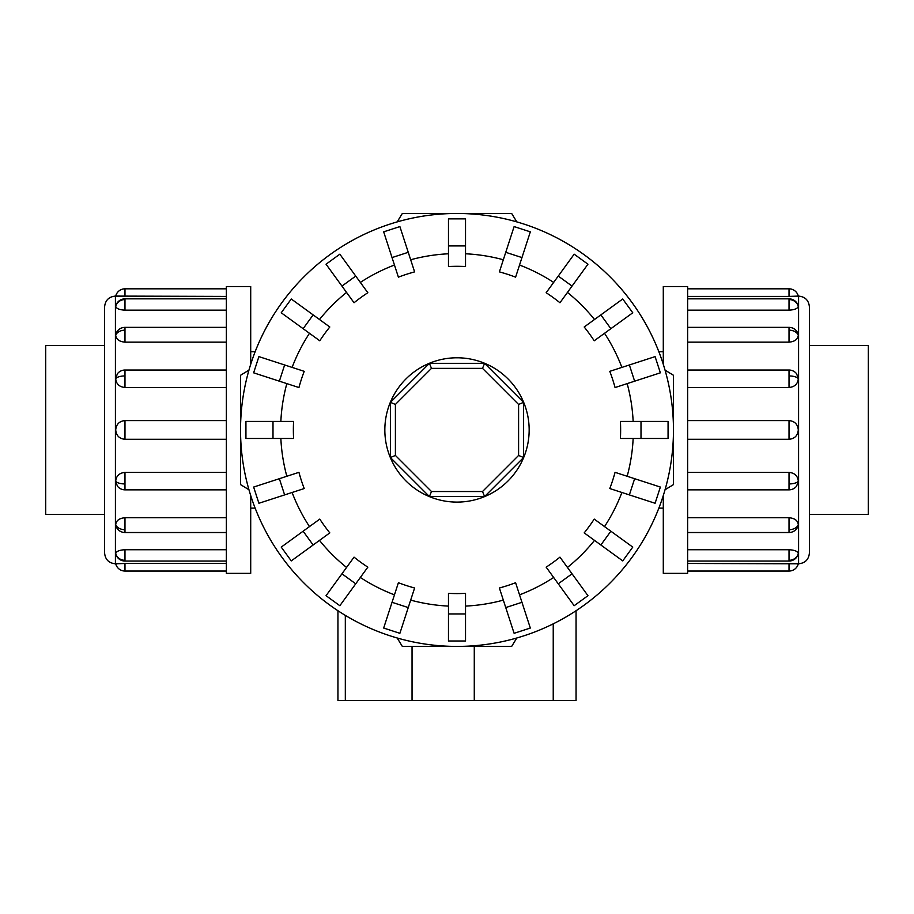 <?xml version="1.0" encoding="UTF-8"?>
<svg xmlns="http://www.w3.org/2000/svg" width="914" height="914" viewBox="0 0 914 914"><rect width="100%" height="100%" fill="white"/><g stroke="black" fill="none" stroke-linecap="round" stroke-linejoin="round"><path stroke-width="1.37" d="M104.596 514.445L45.7 514.445L45.7 345.435L104.596 345.435M809.404 345.435L868.3 345.435L868.3 514.445L809.404 514.445M250.71 495.571L250.71 573.352L226.364 573.352L226.364 286.528L250.71 286.528L250.71 364.32M115.415 563.789C108.846 563.15 105.236 559.539 104.596 552.97L104.596 306.91C105.236 300.34 108.846 296.73 115.415 296.09L115.415 563.789L124.978 563.47L115.701 563.789A9.563 9.563 0 0 0 124.978 571.056L226.364 571.056M115.701 553.61A9.563 8.832 0 0 0 124.978 560.316L124.978 549.725C119.346 550.034 116.261 551.325 115.701 553.61L115.975 554.455M124.978 571.056L124.978 563.47L226.364 563.47M124.978 549.725L226.364 549.725M115.701 524.59A9.563 6.764 0 0 0 124.978 529.72L124.978 532.519A9.563 9.563 0 0 1 115.975 526.19L115.701 524.59C116.261 520.489 119.346 518.204 124.978 517.747L226.364 517.747M115.701 481.164A9.563 3.656 0 0 0 124.978 483.94L124.978 489.847A9.563 9.563 0 0 1 117.323 486.019L115.701 481.164C116.261 475.863 119.346 472.938 124.978 472.401L226.364 472.401M226.364 439.291L124.978 439.291C119.346 438.754 116.261 435.635 115.701 429.946C116.261 424.256 119.346 421.137 124.978 420.589L226.364 420.589M226.364 387.49L124.978 387.49C119.346 386.942 116.261 384.017 115.701 378.716L117.323 373.86A9.563 9.563 0 0 1 124.978 370.033L226.364 370.033M226.364 310.154L124.978 310.154C119.346 309.846 116.261 308.555 115.701 306.281L115.747 305.916A9.563 9.563 0 0 1 124.978 298.844L226.364 298.844M226.364 296.41L115.701 296.09A9.563 9.563 0 0 1 124.978 288.824L226.364 288.824M226.364 342.144L124.978 342.144C119.346 341.676 116.261 339.391 115.701 335.289L115.975 333.69A9.563 9.563 0 0 1 124.978 327.361L226.364 327.361M663.29 364.32L663.29 286.528L687.636 286.528L687.636 573.352L663.29 573.352L663.29 495.571M798.585 296.09C805.154 296.73 808.764 300.34 809.404 306.91L809.404 552.97C808.764 559.539 805.154 563.15 798.585 563.789L798.585 296.09L789.022 296.41L798.299 296.09A9.563 9.563 0 0 0 789.022 288.824L687.636 288.824M798.299 306.281A9.563 8.832 180 0 0 789.022 299.564L789.022 310.154C794.654 309.846 797.739 308.555 798.299 306.281L798.025 305.425M789.022 288.824L789.022 296.41L687.636 296.41M789.022 310.154L687.636 310.154M798.299 335.289A9.563 6.764 180 0 0 789.022 330.16L789.022 327.361A9.563 9.563 0 0 1 798.025 333.69L798.299 335.289C797.739 339.391 794.654 341.676 789.022 342.144L687.636 342.144M798.299 378.716A9.563 3.656 180 0 0 789.022 375.94L789.022 370.033A9.563 9.563 0 0 1 796.677 373.86L798.299 378.716C797.739 384.017 794.654 386.942 789.022 387.49L687.636 387.49M687.636 420.589L789.022 420.589C794.654 421.137 797.739 424.256 798.299 429.946C797.739 435.635 794.654 438.754 789.022 439.291L687.636 439.291M687.636 472.401L789.022 472.401C794.654 472.938 797.739 475.863 798.299 481.164L796.677 486.019A9.563 9.563 0 0 1 789.022 489.847L687.636 489.847M687.636 549.725L789.022 549.725C794.654 550.034 797.739 551.325 798.299 553.61L798.253 553.964A9.563 9.563 0 0 1 789.022 561.047L687.636 561.047M687.636 563.47L798.299 563.789A9.563 9.563 0 0 1 789.022 571.056L687.636 571.056M687.636 517.747L789.022 517.747C794.654 518.204 797.739 520.489 798.299 524.59L798.025 526.19A9.563 9.563 0 0 1 789.022 532.519L687.636 532.519M641 438.469L620.412 438.469A163.64 163.64 0 0 0 620.412 421.423L668.065 421.423L668.065 438.469L641 438.469L641 421.423M634.636 381.184L615.053 387.547A163.64 163.64 0 0 0 609.787 371.335L655.098 356.609L660.365 372.821L634.636 381.184L629.369 364.972M610.872 328.686L594.214 340.785A163.64 163.64 0 0 0 584.195 326.995L622.742 298.992L632.762 312.782L610.872 328.686L600.852 314.896M572.05 286.093L559.951 302.751A163.64 163.64 0 0 0 546.161 292.731L574.163 254.183L587.953 264.203L572.05 286.093L558.26 276.074M521.963 257.577L515.599 277.159A163.64 163.64 0 0 0 499.387 271.892L514.114 226.581L530.326 231.848L521.963 257.577L505.75 252.31M465.523 245.935L465.523 266.534A163.64 163.64 0 0 0 448.477 266.534L448.477 218.88L465.523 218.88L465.523 245.935L448.477 245.935M408.25 252.31L414.613 271.892A163.64 163.64 0 0 0 398.401 277.159L383.674 231.848L399.886 226.581L408.25 252.31L392.037 257.577M355.74 276.074L367.839 292.731A163.64 163.64 0 0 0 354.049 302.751L326.047 264.203L339.837 254.183L355.74 276.074L341.95 286.093M313.148 314.896L329.805 326.995A163.64 163.64 0 0 0 319.786 340.785L281.238 312.782L291.258 298.992L313.148 314.896L303.128 328.686M284.631 364.972L304.213 371.335A163.64 163.64 0 0 0 298.947 387.547L253.635 372.821L258.902 356.609L284.631 364.972L279.364 381.184M273 421.423L293.588 421.423A163.64 163.64 0 0 0 293.588 438.469L245.935 438.469L245.935 421.423L273 421.423L273 438.469M516.81 221.896A216.469 216.469 0 0 0 397.19 221.896L402.331 213.465L511.669 213.465L516.81 221.896M248.951 370.136A216.469 216.469 0 0 0 240.531 429.946L240.531 375.277L248.951 370.136M673.469 429.946A216.469 216.469 0 0 0 665.049 370.136L673.469 375.277L673.469 429.946A216.469 216.469 0 0 0 457 213.465A216.469 216.469 0 0 0 248.951 489.744L240.531 484.603L240.531 429.946A216.469 216.469 0 0 0 457 646.415A216.469 216.469 0 0 0 673.469 429.946L673.469 484.603L665.049 489.744A216.469 216.469 0 0 0 457 213.465A216.469 216.469 0 0 0 240.531 429.946M529.16 429.946A72.16 72.16 0 0 0 457 357.785A72.16 72.16 0 0 0 384.84 429.946A72.16 72.16 0 0 0 457 502.094A72.16 72.16 0 0 0 529.16 429.946M518.592 455.446L482.512 491.526L431.488 491.526L395.408 455.446L395.408 404.434L431.488 368.353L482.512 368.353L518.592 404.434L518.592 455.446L523.608 457.526L484.591 496.553L482.512 491.526M484.591 496.553L429.409 496.553L431.488 491.526M429.409 496.553L390.392 457.526L395.408 455.446M390.392 457.526L390.392 402.354L395.408 404.434M390.392 402.354L429.409 363.338L431.488 368.353M429.409 363.338L484.591 363.338L482.512 368.353M484.591 363.338L523.608 402.354L518.592 404.434M523.608 402.354L523.608 457.526M337.94 610.735L337.94 700.535L576.06 700.535L576.06 610.735L576.06 700.535M397.19 637.995A216.469 216.469 0 0 0 457 646.415L402.331 646.415L397.19 637.995M457 646.415A216.469 216.469 0 0 0 516.81 637.995L511.669 646.415L457 646.415M634.636 478.696L615.053 472.332A163.64 163.64 0 0 1 609.787 488.544L655.098 503.271L660.365 487.059L634.636 478.696L629.369 494.908M610.872 531.205L594.214 519.095A163.64 163.64 0 0 1 584.195 532.885L622.742 560.899L632.762 547.109L610.872 531.205L600.852 544.995M572.05 573.798L559.951 557.14A163.64 163.64 0 0 1 546.161 567.148L574.163 605.708L587.953 595.688L572.05 573.798L558.26 583.806M521.963 602.303L515.599 582.721A163.64 163.64 0 0 1 499.387 587.988L514.114 633.311L530.326 628.044L521.963 602.303L505.75 607.57M465.523 613.945L465.523 593.357A163.64 163.64 0 0 1 448.477 593.357L448.477 641L465.523 641L465.523 613.945L448.477 613.945M408.25 607.57L414.613 587.988A163.64 163.64 0 0 1 398.401 582.721L383.674 628.044L399.886 633.311L408.25 607.57L392.037 602.303M355.74 583.806L367.839 567.148A163.64 163.64 0 0 1 354.049 557.14L326.047 595.688L339.837 605.708L355.74 583.806L341.95 573.798M313.148 544.995L329.805 532.885A163.64 163.64 0 0 1 319.786 519.095L281.238 547.109L291.258 560.899L313.148 544.995L303.128 531.205M284.631 494.908L304.213 488.544A163.64 163.64 0 0 1 298.947 472.332L253.635 487.059L258.902 503.271L284.631 494.908L279.364 478.696M798.585 563.789L789.022 563.47L789.022 571.056M115.415 296.09L124.978 296.41L124.978 288.824M115.701 378.716A9.563 3.656 0 0 1 124.978 375.94L124.978 370.033M124.978 387.49L124.978 375.94M115.701 306.281A9.563 8.832 0 0 1 124.978 299.564L124.978 298.844M124.978 310.154L124.978 299.564M115.747 553.964A9.563 9.563 0 0 0 124.978 561.047L124.978 560.316M124.978 439.291L124.978 420.589M115.701 335.289A9.563 6.764 0 0 1 124.978 330.16L124.978 327.361M124.978 342.144L124.978 330.16M798.299 481.164A9.563 3.656 180 0 1 789.022 483.94L789.022 489.847M789.022 472.401L789.022 483.94M798.299 553.61A9.563 8.832 180 0 1 789.022 560.316L789.022 561.047M789.022 549.725L789.022 560.316M798.253 305.916A9.563 9.563 0 0 0 789.022 298.844L789.022 299.564M789.022 420.589L789.022 439.291M798.299 524.59A9.563 6.764 180 0 1 789.022 529.72L789.022 532.519M789.022 517.747L789.022 529.72M633.151 421.423A176.368 176.368 0 0 0 627.164 383.606M621.897 367.405A176.368 176.368 0 0 0 604.52 333.29M594.5 319.5A176.368 176.368 0 0 0 567.434 292.434M553.644 282.415A176.368 176.368 0 0 0 519.54 265.037M503.328 259.77A176.368 176.368 0 0 0 465.523 253.784M448.477 253.784A176.368 176.368 0 0 0 410.672 259.77M394.46 265.037A176.368 176.368 0 0 0 360.356 282.415M346.566 292.434A176.368 176.368 0 0 0 319.5 319.5M309.48 333.29A176.368 176.368 0 0 0 292.103 367.405M286.836 383.606A176.368 176.368 0 0 0 280.849 421.423M345.321 615.385L345.321 700.535M412.043 646.415L412.043 700.535M474.275 646.415L474.275 700.535M553.233 623.851L553.233 700.535M627.164 476.274A176.368 176.368 0 0 0 633.151 438.469M604.52 526.59A176.368 176.368 0 0 0 621.897 492.486M567.434 567.445A176.368 176.368 0 0 0 594.5 540.38M519.54 594.843A176.368 176.368 0 0 0 553.644 577.465M465.523 606.096A176.368 176.368 0 0 0 503.328 600.11M410.672 600.11A176.368 176.368 0 0 0 448.477 606.096M360.356 577.465A176.368 176.368 0 0 0 394.46 594.843M319.5 540.38A176.368 176.368 0 0 0 346.566 567.445M292.103 492.486A176.368 176.368 0 0 0 309.48 526.59M280.849 438.469A176.368 176.368 0 0 0 286.836 476.274M789.022 330.16L789.022 342.144M789.022 375.94L789.022 387.49M124.978 529.72L124.978 517.747M124.978 483.94L124.978 472.401M250.71 351.741L255.143 351.741M658.857 351.741L663.29 351.741M124.978 561.047L226.364 561.047M124.978 489.847L226.364 489.847M124.978 532.519L226.364 532.519M789.022 298.844L687.636 298.844M789.022 370.033L687.636 370.033M789.022 327.361L687.636 327.361M658.857 508.138L663.29 508.138M250.71 508.138L255.143 508.138"/></g></svg>
